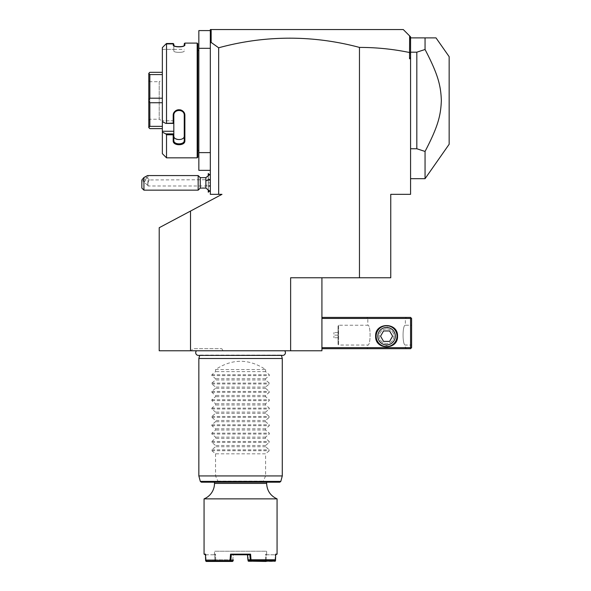 <?xml version="1.0" encoding="UTF-8"?>
<svg xmlns="http://www.w3.org/2000/svg" width="591" height="591" viewBox="0 0 591 591"><rect width="100%" height="100%" fill="white"/><g stroke="black" fill="none" stroke-linecap="round" stroke-linejoin="round"><path stroke-width="0.44" stroke-dasharray="2.96 2.22" d="M190.509 350.773L190.509 211.076L159.215 227.712L159.215 350.773L321.918 350.773L321.918 277.77L290.632 277.77L290.632 350.773M196.478 350.773L284.655 350.773L196.478 350.773M191.388 350.773L222.999 350.773L191.388 350.773L192.592 348.69L221.795 348.69L192.592 348.69M210.322 31.833L210.551 30.363L211.364 29.55L210.322 29.55L210.322 194.336L221.987 194.336L190.509 211.076M359.461 47.413L359.461 277.77L390.754 277.77L390.754 194.336L410.568 194.336L410.568 53.064L409.556 52.518C393.163 49.112 376.46 47.413 359.461 47.413A530.977 375.462 -90 0 0 218.663 47.782L218.663 194.336M359.461 277.77L321.918 277.77M210.322 43.047L211.15 42.426L218.663 47.782M210.322 152.618L210.322 170.348L210.322 152.618L198.849 152.618L198.849 170.348L210.322 170.348M210.322 179.605L210.322 191.632L210.322 179.605M198.849 48.322L210.322 48.322L210.322 30.592L198.849 30.592L198.849 152.618M210.322 30.592L210.322 48.322M198.849 50.412L198.849 150.528L198.849 50.412M197.808 150.528L197.808 50.412L197.808 150.528M197.808 43.734L197.808 157.206M197.18 43.106L197.18 157.834M165.82 44.126L173.82 44.126L165.82 44.126L166.522 43.505L173.193 43.505L173.193 44.99L173.857 45.751M166.522 43.505L166.522 123.105L165.82 123.401L162.348 121.657L162.348 47.627L162.348 49.363L173.82 49.363L173.82 44.066L173.82 49.363L162.348 49.363L162.348 47.627M162.348 153.66L162.348 131.261L173.82 131.261L173.82 133.876L165.82 133.876L166.522 134.8L173.193 134.8L173.193 140.835C172.86 146.021 185.205 146.029 184.872 140.835L184.872 115.577C185.205 108.131 172.86 108.138 173.193 115.577L173.193 123.105L166.522 123.105M166.522 134.8L166.522 157.834M184.872 44.99L184.015 46.002L184.872 44.99L184.872 43.106M174.729 46.142L175.549 46.386M175.623 46.408L176.111 46.512M176.17 46.526L177.573 46.719M178.652 46.785L179.369 46.785M180.669 46.704L182.287 46.445M173.82 44.066L173.82 45.596C173.481 47.553 184.584 47.553 184.252 45.596C184.584 47.553 173.481 47.553 173.82 45.596L173.82 50.915C173.488 52.843 184.584 52.843 184.252 50.915C184.584 52.843 173.488 52.843 173.82 50.915L173.82 45.603M173.193 44.99L173.82 45.596M184.252 43.734L184.252 45.603M162.348 131.261L162.348 121.657M162.348 74.577L162.348 102.738L162.348 74.577L149.833 74.577L148.792 73.395L148.792 100.433L149.833 98.202L162.348 98.202M162.348 102.738L162.348 128.631L162.348 102.738L149.833 102.738L149.833 126.363L162.348 126.363M173.82 131.261L173.82 120.786L162.348 120.786L173.82 120.786L173.82 123.401L173.193 123.105M173.193 140.835L173.82 140.399L173.82 133.876M173.82 140.399L173.82 136.063L173.82 140.399C173.481 144.994 184.584 145.002 184.252 140.399L184.252 115.415C184.584 108.862 173.481 108.862 173.82 115.415L173.82 123.371M173.82 126.023L173.82 114.432L173.82 126.023M173.82 133.972L173.193 134.8M184.872 140.835L184.252 140.399L184.252 114.432L184.252 136.063M184.872 115.577L184.252 115.415L184.252 114.432L184.252 115.415M173.193 115.577L173.82 115.415L173.82 114.432C173.488 107.88 184.584 107.88 184.252 114.432C184.584 107.88 173.488 107.88 173.82 114.432M173.82 123.401L173.82 120.786L173.82 123.401L165.82 123.401M184.244 136.196L183.801 137.548M183.454 137.999L181.282 139.291M181.142 139.328L180.661 139.446M180.55 139.476L180.159 139.542M179.391 139.609L178.593 139.609M178.578 139.602L174.943 138.316M174.485 137.858L173.82 136.063M162.348 72.309L149.833 72.309L148.792 73.395M162.348 128.631L149.833 128.631L148.792 127.59L149.833 126.363M148.792 100.433L148.792 127.545M149.833 102.738L148.792 100.507M149.833 74.577L149.833 98.202M148.792 80.657L148.792 120.283L148.792 80.657L149.833 81.698L149.833 119.242L149.833 81.698L159.215 81.698L159.215 119.242L162.348 121.052L162.348 79.888L162.348 121.052M148.792 120.283L149.833 119.242L159.215 119.242L159.215 81.698L162.348 79.888M211.15 29.772L211.15 42.426M211.364 29.55L210.551 30.363L211.364 29.55M409.644 52.451L409.644 35.925L410.568 36.849L410.568 40.018L410.028 36.31M410.568 57.364L409.556 58.753L409.556 52.518M410.568 58.753L409.556 58.753M410.568 53.064L410.568 40.018M410.568 52.178L410.568 148.762L410.568 52.178L416.825 52.178L416.825 148.762L410.568 148.762L410.568 178.689L410.568 148.762M425.055 178.689L425.055 151.444C438.079 126.437 440.805 115.452 441.344 100.47C440.805 85.488 438.079 74.503 425.055 49.496L425.055 37.89L410.568 37.89M425.055 49.496L416.825 52.178M425.055 151.444L416.825 148.762M449.153 56.67L449.153 144.27M321.918 347.648L321.918 317.404L321.918 347.648L410.568 347.648L410.568 318.446L321.918 318.446M410.568 347.648L411.085 348.165L410.568 348.69L321.918 348.69M405.352 347.648L406.394 348.69L366.76 348.69L406.394 348.69L405.352 347.648L367.809 347.648L405.352 347.648L405.352 345.041C402.308 345.513 402.308 324.747 405.352 325.227C402.308 324.747 402.308 345.513 405.352 345.041L411.609 345.041L411.609 325.227L411.609 345.041M411.085 348.165L411.609 347.648L411.609 318.446L410.568 317.404L321.918 317.404M406.394 317.404L366.76 317.404L406.394 317.404L405.352 318.446L405.352 325.227L411.609 325.227M411.085 317.921L410.568 318.446M397.529 336.176C398.208 322.051 374.953 322.051 375.625 336.176C374.953 350.3 398.208 350.3 397.529 336.176M366.76 317.404L367.809 318.446L405.352 318.446L367.809 318.446L367.809 325.227L338.606 325.227L338.606 345.041L367.809 345.041C370.845 345.513 370.845 324.747 367.809 325.227C370.845 324.747 370.845 345.513 367.809 345.041L367.809 347.648L366.76 348.69L367.809 347.648M382.185 328.478L386.58 326.786L390.976 328.478L386.58 326.786L382.185 328.478C376.238 333.605 376.238 338.739 382.185 343.873L386.58 345.558L382.185 343.873C376.238 338.739 376.238 333.605 382.185 328.478A8.865 8.865 0 0 0 382.185 343.873A8.865 8.865 0 0 1 382.185 328.478M390.976 343.873L386.58 345.558L390.976 343.873C396.923 338.739 396.923 333.605 390.976 328.478C396.923 333.605 396.923 338.739 390.976 343.873A8.865 8.865 0 0 0 390.976 328.478A8.865 8.865 0 0 1 390.976 343.873M338.606 325.227L338.606 345.041L338.037 344.479L338.037 325.789L338.037 344.479L338.037 325.789L338.606 325.227M338.082 344.479L338.082 325.789M338.082 335.134L338.082 337.742L338.082 335.134L333.908 335.134L333.908 332.526L333.908 337.742L333.908 335.134L338.082 335.134M338.082 332.526L333.908 332.526L338.082 332.526M338.082 337.742L333.908 337.742L338.082 337.742M386.58 328.877A7.299 7.299 0 0 0 379.282 336.176A7.299 7.299 0 0 0 386.58 343.474A7.299 7.299 0 0 0 393.879 336.176A7.299 7.299 0 0 0 386.58 328.877A7.299 7.299 0 0 1 393.879 336.176A7.299 7.299 0 0 1 386.58 343.474A7.299 7.299 0 0 1 379.282 336.176A7.299 7.299 0 0 1 386.58 328.877M386.58 346.607A10.431 10.431 0 0 0 397.012 336.176A10.431 10.431 0 0 0 386.58 325.744A10.431 10.431 0 0 0 376.149 336.176A10.431 10.431 0 0 0 386.58 346.607A10.431 10.431 0 0 1 376.149 336.176A10.431 10.431 0 0 1 386.58 325.744A10.431 10.431 0 0 0 376.149 336.176A10.431 10.431 0 0 0 386.58 346.607A10.431 10.431 0 0 0 397.012 336.176A10.431 10.431 0 0 0 386.58 325.744A10.431 10.431 0 0 1 397.012 336.176A10.431 10.431 0 0 1 386.58 346.607M386.58 327.436A8.739 8.739 0 0 1 395.313 336.176A8.739 8.739 0 0 1 386.58 344.908A8.739 8.739 0 0 1 377.841 336.176A8.739 8.739 0 0 1 386.58 327.436M380.56 336.176L383.566 341.391L389.587 341.391L392.601 336.176L389.587 330.96L383.566 330.96L380.56 336.176L383.566 341.391L389.587 341.391L392.601 336.176L389.587 330.96L383.566 330.96L380.56 336.176L383.566 330.96L389.587 330.96L392.601 336.176L389.587 341.391L383.566 341.391L380.56 336.176M205.875 177.647L205.875 184.806A9.39 3.494 180 0 0 208.239 185.707L208.276 187.029L210.322 185.958M210.322 179.76L208.239 178.726L208.239 185.707M205.875 188.078L205.875 184.806M208.276 178.696L208.276 175.187M208.276 173.518L208.276 192.208M208.276 190.538L208.276 187.029M208.239 178.726L208.239 175.217M208.239 173.518L208.239 192.208M208.239 190.509L208.239 187M208.239 182.863L208.239 180.255L208.239 185.471L208.239 182.863L210.322 182.863L210.322 185.471L210.322 180.255L210.322 182.863L208.239 182.863M208.239 180.255L210.322 180.255L208.239 180.255M208.239 185.471L210.322 185.471L208.239 185.471M200.246 188.078L200.246 177.647M198.162 175.564L198.162 190.162M143.931 190.162L143.931 182.412L141.847 183.794L141.847 188.078M141.847 179.996L141.847 183.794M147.58 175.564C148.792 175.941 147.58 178.223 143.931 182.412M146.634 177.448A2.608 0.687 -47.1 0 1 145.046 179.878A2.608 0.687 -47.1 0 1 143.022 181.068A2.608 0.687 -47.1 0 1 142.948 180.868A2.608 0.687 -47.1 0 1 144.544 178.43A2.608 0.687 -47.1 0 1 146.568 177.248A2.608 0.687 -47.1 0 1 146.634 177.448M148.105 181.969L147.691 185.227A2.608 0.687 -47.1 0 1 147.447 185.175A2.608 0.687 -47.1 0 1 147.373 184.976A2.608 0.687 132.9 0 1 147.691 184.141L148.105 180.144L149.346 179.959L148.105 181.969L148.105 185.988L210.322 185.988L210.322 179.73L210.322 185.988M210.322 179.73L149.346 179.959M147.691 184.141L148.105 185.988L148.105 180.144M281.456 355.405L281.368 355.065A2.733 2.733 0 0 0 282.69 355.405L198.443 355.405A2.733 2.733 0 0 0 199.765 355.065L281.368 355.065L199.677 355.405M198.849 358.493L282.284 358.493M198.849 475.932L215.538 475.932L218.02 481.414L200.319 481.414M215.538 369.552L265.595 369.552C248.914 358.53 232.226 358.53 215.538 369.552L215.538 371.636L211.859 374.738L211.859 375.625L215.538 378.728L215.538 379.976L211.859 383.079L211.859 383.965L215.538 387.075L215.538 388.317L211.859 391.427L211.859 392.313L215.538 395.416L215.538 396.664L211.859 399.767L211.859 400.654L215.538 403.756L215.538 405.005L211.859 408.115L211.859 408.994L215.538 412.104L215.538 413.353L211.859 416.456L211.859 417.342L215.538 420.445L215.538 421.693L211.859 424.796L211.859 425.683L215.538 428.793L215.538 430.034L211.859 433.144L211.859 434.03L215.538 437.133L215.538 438.382L211.859 441.484L211.859 442.371L215.538 445.481L215.538 446.722L211.859 449.832L211.859 450.711L215.538 453.822L265.595 453.822L265.595 475.932L282.284 475.932M265.595 475.932L262.803 482.19L279.809 482.19M218.02 481.414L218.33 482.19L201.324 482.19M218.33 482.19L262.803 482.19M240.567 482.19L266.644 482.19L240.567 482.19M204.065 498.87L277.068 498.87M204.693 554.772L205.912 554.772L205.461 554.151L204.065 554.151M205.86 561.147L205.912 554.779L205.461 554.151L205.602 559.78L206.281 560.408L232.566 560.408L230.002 560.408L230.076 559.78L205.602 559.78M230.076 559.78L230.556 554.151L250.577 554.151L251.145 560.822L275.502 560.822M275.066 560.829L275.221 554.779L275.672 554.151L275.221 554.779L275.074 559.84L266.245 559.84L266.305 560.408M277.068 554.151L275.672 554.151L275.221 554.779L276.448 554.772M205.631 559.825L206.045 559.817L205.912 554.779L214.784 554.772L205.476 554.772M206.244 561.45L215.323 561.125L206.067 560.829M215.117 561.45L232.492 561.45M215.323 561.125L232.92 561.125M250.577 554.151L249.853 554.779L247.474 554.772L248.833 554.772M266.245 559.84L265.507 559.817L265.987 560.408L248.567 560.408M248.745 560.408L247.895 559.817L247.792 558.554M274.852 560.408L275.074 559.84M265.507 559.817L248.294 559.817M275.502 559.825L275.096 559.817M248.641 561.45L274.889 561.45M251.012 561.45L251.145 560.822M250.776 561.147L249.853 554.779L231.28 554.772L230.556 554.151M247.984 560.829L250.362 560.829M247.636 556.663L247.858 554.151L248.316 559.78M232.736 560.822L233.282 554.151L247.858 554.151L233.282 554.151L233.659 554.772L247.474 554.772L231.28 554.779L230.859 559.817L230.121 559.825M232.389 560.408L232.839 559.817L230.859 559.817L230.327 560.408M233.231 559.84L232.566 560.408M230.002 560.408L206.281 560.408M215.154 560.408L215.671 559.78L232.839 559.817M206.045 559.817L215.626 559.817M215.671 559.78L215.53 554.151L214.496 554.151L215.53 554.151L213.868 554.772L214.777 554.772L214.829 560.408M206.06 559.84L206.458 560.408M215.7 560.822L215.53 554.151L214.784 554.772L214.939 560.829M265.462 559.78L265.603 554.151L267.265 554.772L265.603 554.151L266.644 554.151L266.644 551.226L214.496 551.226L266.644 551.226M213.868 554.772L214.496 554.151L214.496 551.226M232.3 554.772L233.659 554.772L233.282 554.151L232.817 559.78M248.397 560.822L247.858 554.151L247.474 554.772M267.265 554.772L265.603 554.151L265.433 560.822M266.223 559.817L266.349 554.764L275.221 554.779L266.356 554.772L266.194 560.829M215.538 453.822L215.538 475.932M265.595 369.552L265.595 371.636L269.274 374.738L269.274 375.625L265.595 378.728L265.595 379.976L269.274 383.079L269.274 383.965L265.595 387.075L265.595 388.317L269.274 391.427L269.274 392.313L265.595 395.416L265.595 396.664L269.274 399.767L269.274 400.654L265.595 403.756L265.595 405.005L269.274 408.115L269.274 408.994L265.595 412.104L265.595 413.353L269.274 416.456L269.274 417.342L265.595 420.445L265.595 421.693L269.274 424.796L269.274 425.683L265.595 428.793L265.595 430.034L269.274 433.144L269.274 434.03L265.595 437.133L265.595 438.382L269.274 441.484L269.274 442.371L265.595 445.481L265.595 446.722L269.274 449.832L269.274 450.711L265.595 453.822M265.595 446.722L215.538 446.722M265.595 445.481L215.538 445.481M265.595 438.382L215.538 438.382M265.595 437.133L215.538 437.133M265.595 430.034L215.538 430.034M265.595 428.793L215.538 428.793M265.595 421.693L215.538 421.693M265.595 420.445L215.538 420.445M265.595 413.353L215.538 413.353M265.595 412.104L215.538 412.104M265.595 405.005L215.538 405.005M265.595 403.756L215.538 403.756M265.595 396.664L215.538 396.664M265.595 395.416L215.538 395.416M265.595 388.317L215.538 388.317M265.595 387.075L215.538 387.075M265.595 379.976L215.538 379.976M265.595 378.728L215.538 378.728M265.595 371.636L215.538 371.636M222.999 350.773L221.795 348.69M280.814 481.414L263.113 481.414M217.939 481.14L263.194 481.14M266.644 483.401L214.496 483.401M211.859 450.711L269.274 450.711M211.859 449.832L269.274 449.832M211.859 442.371L269.274 442.371M211.859 441.484L269.274 441.484M211.859 434.03L269.274 434.03M211.859 433.144L269.274 433.144M211.859 425.683L269.274 425.683M211.859 424.796L269.274 424.796M211.859 417.342L269.274 417.342M211.859 416.456L269.274 416.456M211.859 408.994L269.274 408.994M211.859 408.115L269.274 408.115M211.859 400.654L269.274 400.654M211.859 399.767L269.274 399.767M211.859 392.313L269.274 392.313M211.859 391.427L269.274 391.427M211.859 383.965L269.274 383.965M211.859 383.079L269.274 383.079M211.859 375.625L269.274 375.625M211.859 374.738L269.274 374.738M173.473 45.477L174.049 46.002L173.473 45.477M173.82 49.363L184.252 49.363M210.322 190.162L209.31 191.174M210.322 175.564L209.31 174.552M147.447 185.175L143.022 181.068M149.287 179.767L146.568 177.248"/><path stroke-width="0.89" d="M321.918 277.77L321.918 350.773L159.215 350.773L159.215 227.712L221.987 194.336L210.322 194.336L210.322 48.322L198.849 48.322L198.849 30.592L210.322 30.592M190.509 211.076L190.509 350.773M290.632 350.773L290.632 277.77L359.461 277.77L359.461 47.413A530.977 375.462 90 0 0 218.663 47.782L218.663 194.336M218.663 47.782L211.15 42.426L210.322 43.047L210.322 48.322M210.322 152.618L198.849 152.618L198.849 48.322M210.322 170.348L198.849 170.348L198.849 152.618M197.808 150.528L198.849 150.528M197.808 50.412L198.849 50.412M162.348 47.627L165.82 44.126L162.348 47.627L162.348 121.657L165.82 123.401L173.193 123.105L173.193 115.577C172.86 108.138 185.205 108.131 184.872 115.577L184.872 140.835C185.205 146.029 172.86 146.021 173.193 140.835L173.193 134.8L166.522 134.8L166.522 157.834L197.18 157.834L197.808 157.206L197.808 43.734L197.18 43.106L184.872 43.106L184.872 44.99L184.252 45.596L184.252 43.734L184.872 43.106M184.591 45.477L184.872 44.99C185.205 47.25 172.86 47.25 173.193 44.99L174.729 46.142M177.573 46.719L178.652 46.785M179.369 46.785L180.669 46.704M182.287 46.445L183.291 46.157M183.52 46.076L184.252 45.603M173.857 45.751L173.82 44.066L173.193 43.505L166.522 43.505L165.82 44.126M173.473 45.477L173.193 43.505L173.82 44.066M197.18 157.834L197.18 43.106M166.522 123.105L166.522 43.505M165.82 123.401L173.82 123.401L173.82 133.972L173.193 134.8M173.193 123.105L173.82 123.401M173.193 115.577L173.82 115.415C173.481 108.862 184.584 108.862 184.252 115.415L184.252 140.399C184.584 145.002 173.481 144.994 173.82 140.399L173.82 133.972M173.82 123.371L173.82 114.432M184.872 115.577L184.252 115.415M184.872 140.835L184.252 140.399L184.244 136.196M173.193 140.835L173.82 140.399M173.82 133.876L165.82 133.876L162.348 132.133L165.82 133.876L166.522 134.8M166.522 157.834L162.348 153.66L162.348 131.261L173.82 131.261M162.348 121.657L162.348 131.261M173.82 136.063C173.488 140.688 184.584 140.688 184.252 136.063L184.252 140.399M162.348 72.309L149.833 72.309L148.792 73.35L149.833 74.577L162.348 74.577M162.348 98.202L149.833 98.202L149.833 74.577M162.348 102.738L149.833 102.738L148.792 100.507L148.792 73.395M149.833 98.202L148.792 100.433M162.348 126.363L149.833 126.363L149.833 102.738M162.348 128.631L149.833 128.631L148.792 127.59L148.792 100.507M149.833 126.363L148.792 127.545M210.322 43.047L210.322 29.55L211.364 29.55L210.551 30.363L210.322 31.833M403.269 29.55L409.644 35.925L403.269 29.55L211.364 29.55L403.269 29.55M359.461 47.413C376.46 47.413 393.163 49.112 409.556 52.518L409.556 58.753L410.568 58.753L410.568 194.336L390.754 194.336L390.754 277.77L359.461 277.77M409.556 52.518L409.644 35.925L410.568 36.849L410.568 57.364L409.556 58.753M211.15 42.426L211.15 29.772M410.568 53.064L409.644 52.451M410.568 57.364L410.568 58.753M410.568 40.018L410.028 36.31M410.568 148.762L416.825 148.762L416.825 52.178L425.055 49.496L425.055 37.89L436.01 37.89L410.568 37.89M416.825 148.762L425.055 151.444L425.055 178.689L449.153 144.27L449.153 56.67L436.01 37.89M416.825 52.178L410.568 52.178M425.055 49.496C438.079 74.503 440.805 85.488 441.344 100.47C440.805 115.452 438.079 126.437 425.055 151.444M321.918 318.446L410.568 318.446L410.568 347.648L411.085 348.165L410.568 348.69L321.918 348.69M410.568 347.648L321.918 347.648M375.625 336.176C374.953 322.051 398.208 322.051 397.529 336.176C398.208 350.3 374.953 350.3 375.625 336.176M410.568 318.446L411.085 317.921L410.568 317.404L321.918 317.404M411.085 348.165L411.609 347.648L411.609 318.446L411.085 317.921M386.58 325.744A10.431 10.431 0 0 1 397.012 336.176A10.431 10.431 0 0 1 386.58 346.607A10.431 10.431 0 0 1 376.149 336.176A10.431 10.431 0 0 1 386.58 325.744M386.58 327.436A8.739 8.739 0 0 0 377.841 336.176A8.739 8.739 0 0 0 386.58 344.908A8.739 8.739 0 0 0 395.313 336.176A8.739 8.739 0 0 0 386.58 327.436M392.601 336.176L389.587 341.391L383.566 341.391L380.56 336.176L383.566 330.96L389.587 330.96L392.601 336.176M210.322 191.632L205.875 188.078L205.875 177.647L210.322 174.094M208.276 175.187L208.276 173.518L209.31 174.552M209.31 191.174L208.276 192.208L208.276 190.538M208.239 175.217L208.276 173.518M208.276 192.208L208.239 190.509M200.246 177.647L200.246 188.078L198.162 190.162L198.162 175.564L200.246 177.647L205.875 177.647M143.931 190.162L141.847 188.078L141.847 179.996L143.931 177.507L143.931 190.162L198.162 190.162M143.931 177.507L147.58 175.564L198.162 175.564M196.478 350.773A2.733 2.733 0 0 0 198.443 355.405L282.69 355.405A2.733 2.733 0 0 0 284.655 350.773M199.677 355.405L198.849 358.493L198.849 475.932L282.284 475.932L282.284 358.493L198.849 358.493M281.456 355.405L282.284 358.493M280.814 481.414L200.319 481.414L201.324 482.19L279.809 482.19L280.814 481.414L282.284 475.932M247.474 554.764L247.902 559.84L251.012 559.825L250.577 554.151L230.556 554.151L229.988 560.822L205.631 560.822L205.461 554.151L204.065 554.151L204.065 498.87A16.688 16.688 0 0 0 214.496 483.401L266.644 483.401L266.644 482.19M204.065 498.87L277.068 498.87C270.456 495.834 266.977 490.678 266.644 483.401M275.081 560.202L275.273 561.147L275.502 560.822L275.672 554.151L277.068 554.151L277.068 498.87M275.672 554.151L275.532 559.78L274.852 560.408L251.131 560.408L251.012 559.825M251.057 559.78L275.532 559.78M205.476 554.772L204.065 554.151M205.631 560.822L206.244 561.45L230.121 561.45L230.778 560.829L233.15 560.829L232.492 561.45L230.121 561.45M230.357 561.147L229.988 560.822M230.556 554.151L231.28 554.779L230.778 560.829M232.3 554.772L249.853 554.772L250.577 554.151M275.273 561.147L248.213 561.125L247.895 559.817L248.567 560.408L250.813 560.408L250.274 559.84L249.853 554.779L248.833 554.772M274.675 560.408L265.987 560.408M277.068 554.151L275.657 554.772M275.066 560.829L265.81 561.125M248.213 561.125L266.016 561.45M247.792 558.554L247.636 556.663M233.15 560.829L233.238 559.817M248.397 560.822L248.353 560.224M265.448 560.408L265.433 560.822M266.209 560.408L266.194 560.829M205.875 180.92A9.39 3.494 0 0 1 210.322 179.605M410.568 178.689L425.055 178.689M205.875 188.078L200.246 188.078M200.319 481.414L198.849 475.932M214.496 482.19L214.496 483.401"/></g></svg>
